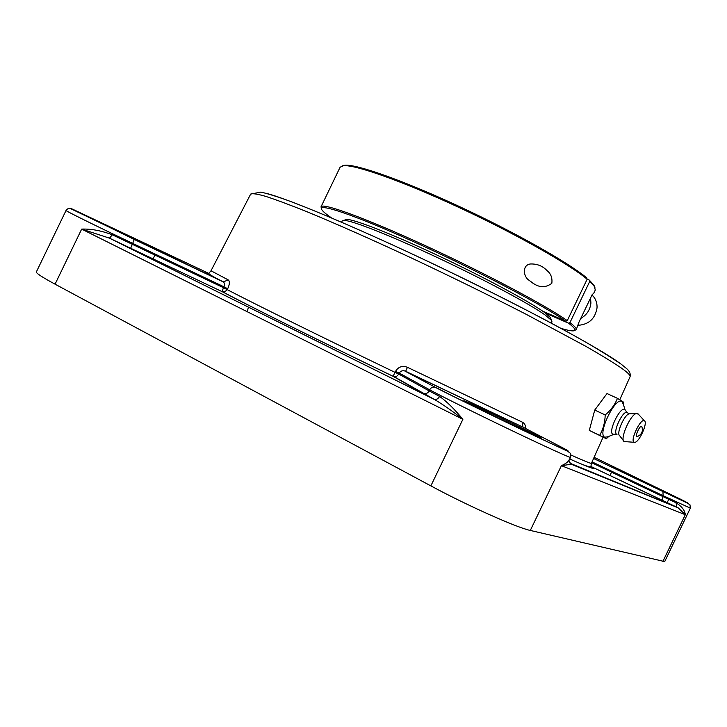 <?xml version="1.0" encoding="UTF-8"?>
<svg xmlns="http://www.w3.org/2000/svg" width="727" height="727" viewBox="0 0 727 727"><rect width="100%" height="100%" fill="white"/><g stroke="black" fill="none" stroke-linecap="round" stroke-linejoin="round"><path stroke-width="1.09" d="M676.037 502.766L662.679 496.468L662.679 500.53L678.227 507.882L685.307 514.707C684.898 510.418 681.808 506.437 676.037 502.766L676.782 507.146L678.227 507.882L571.168 464.208C569.059 461.5 568.478 459.964 569.441 459.618C568.405 461.7 565.733 463.717 561.417 465.671L571.576 464.208L569.423 462.118M525.785 428.603C525.748 425.486 524.585 423.332 522.313 422.151L407.447 367.308L405.675 371.27L404.612 370.897C402.204 370.416 400.432 371.152 399.296 373.115L429.684 389.826L429.166 390.917L398.823 374.114L396.76 376.222L393.907 376.586L434.91 399.723L108.423 237.656L130.66 248.261L109.486 238.156L112.312 234.794C101.307 230.641 91.093 228.741 81.669 229.105L109.486 238.156L434.301 399.35C436.482 399.768 438.236 398.787 439.571 396.415L429.166 390.917C427.949 393.071 426.167 393.97 423.832 393.616L434.91 399.723C443.606 404.948 452.93 411.482 462.881 419.315C454.348 408.983 446.578 401.349 439.571 396.415M227.696 288.755L223.889 286.765C224.843 284.584 224.643 282.967 223.28 281.931L228.205 279.886C229.905 281.213 229.741 284.166 227.696 288.755L227.233 289.655L223.425 287.674L222.144 291.636L222.598 291.827C251.242 306.985 319.171 340.699 393.089 376.286L393.907 376.586L393.08 376.295C319.026 340.645 251.06 306.912 222.171 291.663L130.66 248.261L222.171 291.663L224.861 291.763L227.233 289.655C255.831 304.522 322.534 337.464 395.043 372.369L398.823 374.114L399.296 373.115L395.515 371.37L393.08 376.295L422.941 393.307M130.66 248.261L132.687 243.391C97.273 226.56 64.667 210.448 66.03 210.503L36.359 271.925C36.032 273.17 42.266 277.26 55.07 284.175L81.669 229.105L462.881 419.315L430.866 485.89L55.07 284.175M430.866 485.89C467.17 505.501 516.797 527.648 530.301 530.446L664.714 561.589L690.341 508.146L663.069 495.66L662.969 491.57L593.577 458.483M407.447 367.308C402.404 365.381 398.423 366.735 395.515 371.37M208.849 273.379L208.195 273.134C202.415 270.853 207.386 273.761 223.116 281.84L134.25 239.465L132.687 243.391L223.889 286.765L223.425 287.674L112.312 234.794M66.03 210.503C67.502 208.476 69.174 207.931 71.073 208.858L223.652 282.04C213.302 276.887 208.385 273.961 208.894 273.252L211.003 270.78L228.205 279.886M404.612 370.897L434.91 387.118L405.675 371.288L522.94 427.122L522.313 422.151M523.113 427.212L562.098 447.496M467.47 402.095C482.492 408.692 542.896 438.072 541.324 438.027L538.68 437C525.566 431.365 461 399.959 463.926 400.659L467.47 402.095M634.162 477.375L613.915 467.243L650.038 484.391L670.912 494.823L634.162 477.375M146.136 243.963L91.348 218.136L146.136 243.963M606.327 438.726L589.306 430.411L594.741 410.064L607.009 393.552L617.432 398.323C615.042 404.585 610.971 410.119 605.2 414.944C604.991 422.578 603.137 429.375 599.657 435.346L606.327 438.726L608.917 436.336M594.741 410.064L605.2 414.944M589.306 430.411L599.657 435.346M623.612 405.212L623.811 402.313L617.432 398.323M613.924 434.346L607.69 436.827L604.737 437.191C597.021 434.446 615.36 396.27 621.849 401.558L623.184 403.921M641.85 426.676C643.259 431.202 641.805 434.473 637.497 436.473C633.853 438.181 640.133 423.986 641.85 426.676L641.977 426.985M616.978 434.419L612.843 434.219C607.645 432.283 620.213 406.102 624.657 409.628L625.211 410.219M616.869 434.364L616.769 434.319C612.434 432.765 622.448 410.928 626.828 412.409L627.219 412.554M634.289 442.298L624.084 441.553C619.613 438.926 630.554 414.181 636.507 413.49L638.406 414.254M644.386 420.779L644.422 420.797C648.057 422.523 639.36 442.116 634.871 442.325L634.089 442.216C629.8 440.607 640.732 417.843 644.386 420.779M623.593 440.907L619.577 435.6C616.078 433.501 624.529 414.381 629.2 413.836L626.828 412.409M542.66 311.156L565.842 321.225L567.26 320.652L587.162 279.223L586.689 277.85C568.605 262.665 514.989 232.322 459.073 206.377C403.121 180.378 356.366 164.002 344.88 165.238L342.408 165.856M574.693 330.376L576.247 329.676C576.793 328.577 574.693 326.223 569.941 322.606L568.541 323.179C575.157 328.231 576.62 330.794 572.931 330.876C570.64 330.921 566.678 330.085 561.053 328.386M331.485 217.909C326.65 214.565 323.533 211.993 322.134 210.176C315.291 201.888 352.677 214.074 414.445 242.064C476.103 269.962 544.532 305.976 565.842 321.225M568.541 323.179L545.468 313.146M594.922 287.383L593.859 285.066L589.261 280.068L589.733 281.44L594.368 286.456L595.295 290.028L593.695 293.363L592.223 294.544L579.056 321.952L576.247 329.676M567.26 320.652C546.913 306.058 484.482 272.861 424.577 245.308C364.59 217.691 322.215 202.46 321.007 206.841L340.109 167.21L343.471 165.711C354.985 164.484 402.095 181.014 458.51 207.24C514.907 233.412 568.968 263.983 587.162 279.223L589.261 280.068M321.007 206.841L321.425 208.485M589.733 281.44L569.941 322.606M533.491 283.521L528.774 280.086C523.34 276.587 522.004 265.164 530.274 263.992C536.962 263.701 542.515 265.882 546.931 270.508C550.848 273.57 552.484 277.823 551.829 283.285C545.959 287.728 539.843 287.801 533.491 283.521M551.002 319.117L550.439 317.517L544.141 312.183C528.783 301.16 483.528 276.878 437.472 255.295C391.38 233.685 353.867 219.109 346.606 219.427L345.007 219.972M341.599 222.226L342.217 220.935L343.816 220.381C351.096 220.09 389.263 234.985 436.282 257.049C483.264 279.068 529.429 303.786 545.032 314.927L551.429 320.307L551.993 321.897L551.375 323.179M578.274 325.305C588.897 324.451 595.149 318.68 597.021 307.984C597.276 303.559 596.067 299.706 593.405 296.425L592.014 294.98M590.551 298.025L590.915 303.023C590.17 309.829 586.771 314.982 580.728 318.471M590.942 466.48L676.964 507.246L570.068 463.263M603.083 437.181L591.424 463.326C591.278 463.79 584.435 461.018 570.895 455.02M569.732 459.01C590.388 468.061 597.521 470.587 591.115 466.607M530.301 530.446L561.417 465.671L685.307 514.707L662.833 561.553M591.033 466.552L662.77 500.585M592.06 461.881L663.069 495.66L662.679 496.468L591.687 462.726M619.577 363.027L619.568 363.018C598.557 347.697 528.311 309.611 447.496 270.726C366.69 231.831 293.063 200.67 267.954 193.791M630.082 376.695C630.818 373.687 629.409 370.779 625.838 367.944L620.794 363.909C595.059 346.843 576.675 336.801 547.04 320.871C507.037 299.715 457.01 274.924 408.947 252.478C361.228 230.35 319.235 212.284 291.191 201.679C278.332 196.981 268.245 193.782 260.92 192.082L250.67 194.091C252.287 193.2 257.331 193.964 265.791 196.39C276.296 199.825 290.191 205.005 307.476 211.948C335.62 223.543 371.224 239.283 410.41 257.512C450.885 276.551 489.435 295.462 526.066 314.246L586.116 346.488C601.383 355.258 613.134 362.446 621.376 368.053C627.737 372.597 630.636 375.468 630.082 376.695L619.822 399.677M429.684 389.826C430.875 387.709 432.62 386.809 434.91 387.118C449.722 394.888 520.577 429.466 553.056 444.424L567.878 451.349L570.132 453.139C570.84 453.639 570.968 455.047 570.522 457.374C570.604 458.137 544.523 446.251 509.718 429.566C474.958 412.9 439.79 395.415 429.684 389.826M561.853 447.369C577.483 455.465 562.58 449.059 526.712 432.002C491.007 415.044 447.014 393.434 435.882 387.446M594.104 457.301L681.435 499.64C694.621 506.365 688.469 503.675 662.969 491.57M134.25 239.465L71.555 208.704L208.195 273.134M591.424 463.326L590.869 466.807C589.561 467.379 582.518 464.762 569.75 458.964M248.389 307.112L247.307 311.747M250.67 194.091L211.003 270.78M404.694 370.924L523.286 427.303M690.341 508.146L689.987 504.82L687.542 503.166L593.577 458.492M154.924 255.113L153.088 258.912M611.552 472.168L609.935 475.531M668.749 499.34L667.159 502.657M569.441 459.618L570.522 457.374M625.256 410.273L622.766 402.64M627.274 412.582L624.747 409.683M644.422 420.797L637.879 413.672M629.2 413.836L636.507 413.49M344.88 165.238L343.471 165.711M593.859 285.066L594.368 286.456M532.737 283.085L528.774 280.086M346.606 219.427L343.816 220.381M550.439 317.517L551.429 320.307M593.405 296.425L591.914 295.189"/></g></svg>
